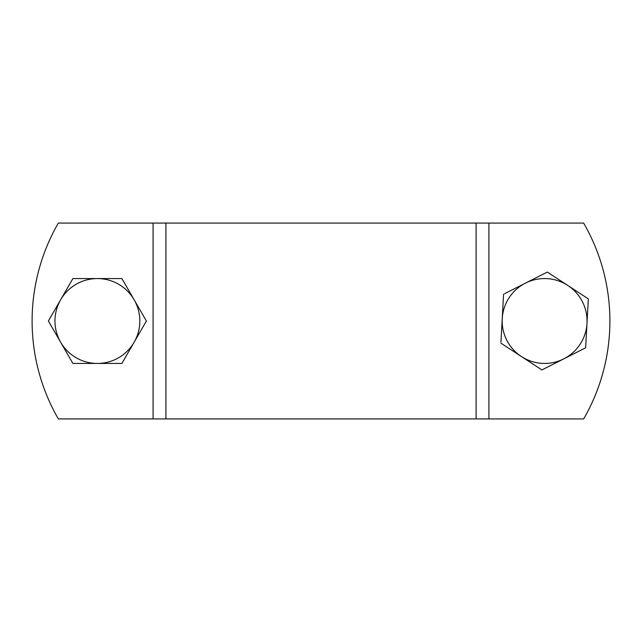 <?xml version="1.0" encoding="UTF-8"?>
<svg xmlns="http://www.w3.org/2000/svg" width="642" height="642" viewBox="0 0 642 642"><rect width="100%" height="100%" fill="white"/><g stroke="black" fill="none" stroke-linecap="round" stroke-linejoin="round"><path stroke-width="0.96" d="M488.915 418.929L58.342 418.929A195.866 195.866 0 0 1 58.342 223.071L583.658 223.071A195.866 195.866 0 0 1 583.658 418.929L488.915 418.929L488.915 223.071M72.851 278.628L48.423 320.936L72.851 278.628A48.969 48.969 0 0 1 72.963 278.564L97.391 278.564A42.436 42.436 0 0 0 60.637 342.218A42.436 42.436 0 0 0 139.828 321A42.436 42.436 0 0 0 134.138 299.782L146.352 320.936A48.969 48.969 0 0 1 146.352 321.064L121.924 363.372A48.969 48.969 0 0 1 121.82 363.436L72.963 363.436A48.969 48.969 0 0 1 72.851 363.372L48.423 321.064L72.851 363.372M97.391 278.564L121.82 278.564A48.969 48.969 0 0 1 121.924 278.628L134.138 299.782A42.436 42.436 0 0 0 97.391 278.564M504.612 293.683L547.249 272.104A48.969 48.969 0 0 1 547.369 272.112L567.825 285.473A42.436 42.436 0 0 0 502.237 318.665A42.436 42.436 0 0 0 580.135 344.208A42.436 42.436 0 0 0 586.989 323.335L585.64 347.731L586.989 323.335A42.436 42.436 0 0 0 567.825 285.473L588.273 298.835A48.969 48.969 0 0 1 588.329 298.947L586.989 323.335M585.568 347.836L563.772 358.862L585.568 347.836A48.969 48.969 0 0 0 585.608 347.779A48.969 48.969 0 0 0 585.64 347.731M547.249 272.104L525.453 283.138M503.657 294.164A48.969 48.969 0 0 0 503.585 294.269L503.529 295.336M500.953 341.985L503.585 294.269M500.896 343.053A48.969 48.969 0 0 0 500.953 343.165L541.848 369.888A48.969 48.969 0 0 0 541.976 369.896L563.772 358.862M588.273 300.015L588.329 298.947M476.091 418.929L476.091 223.071M165.909 418.929L165.909 223.071M153.085 418.929L153.085 223.071"/></g></svg>
